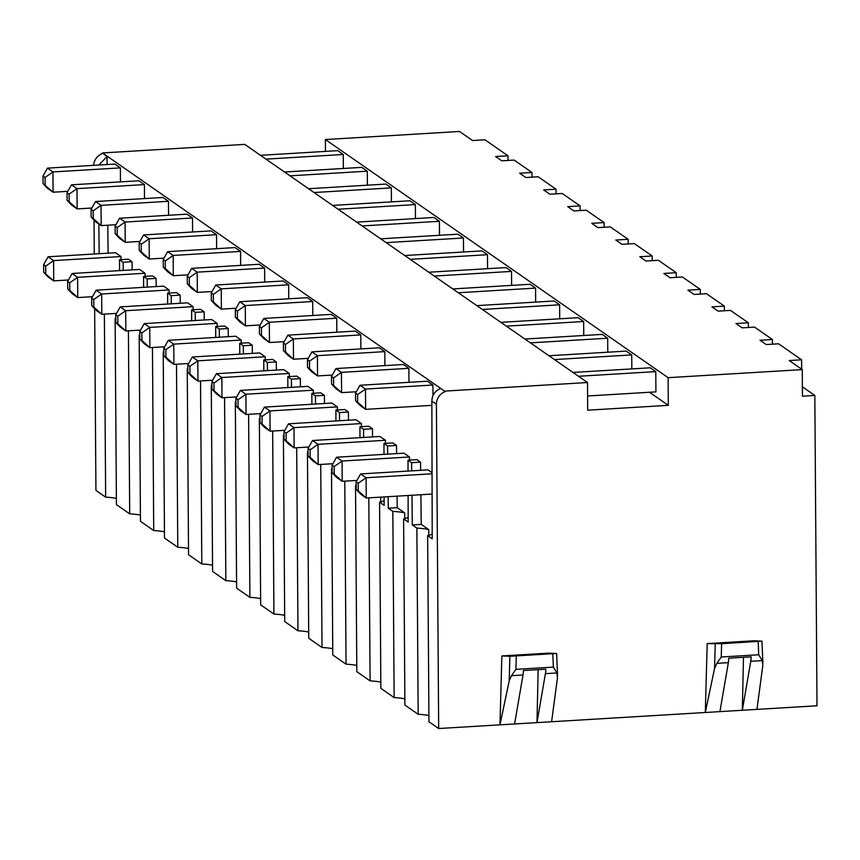 <?xml version="1.0" encoding="UTF-8"?>
<svg xmlns="http://www.w3.org/2000/svg" width="860" height="860" viewBox="0 0 860 860"><rect width="100%" height="100%" fill="white"/><g stroke="black" fill="none" stroke-linecap="round" stroke-linejoin="round"><path stroke-width="1.29" d="M116.38 498.402A24.015 4.644 179.6 0 0 105.651 497.144L95.922 490.393L94.654 308.729M140.416 515.097A24.015 4.644 179.6 0 0 129.688 513.85L116.422 504.637L115.122 318.447A24.015 4.644 -0.4 0 0 115.767 318.297M164.453 531.803A24.015 4.644 179.6 0 0 153.725 530.556L140.459 521.343L139.159 335.153L139.815 335.594M188.501 548.508A24.015 4.644 179.6 0 0 177.773 547.261L164.496 538.038L163.206 351.848L163.851 352.299M212.538 565.213A24.015 4.644 179.6 0 0 201.81 563.966L188.544 554.743L187.244 368.553L187.888 369.004M236.575 581.908A24.015 4.644 179.6 0 0 225.847 580.661L212.581 571.448L211.28 385.258L211.936 385.71M260.623 598.614A24.015 4.644 179.6 0 0 249.894 597.367L236.618 588.154L235.328 401.964L235.973 402.415M284.66 615.319A24.015 4.644 179.6 0 0 273.931 614.072L260.666 604.849L259.365 418.659L260.01 419.11M308.697 632.025A24.015 4.644 179.6 0 0 297.969 630.778L284.703 621.554L283.402 435.364L284.058 435.816M332.745 648.73A24.015 4.644 179.6 0 0 322.016 647.472L308.74 638.26L307.45 452.07L308.095 452.521M356.782 665.425A24.015 4.644 179.6 0 0 346.053 664.178L332.788 654.965L331.487 468.775L332.132 469.227M380.819 682.13A24.015 4.644 179.6 0 0 370.09 680.883L356.825 671.66L355.524 485.481L356.169 485.921M404.866 698.836A24.015 4.644 179.6 0 0 394.138 697.589L380.862 688.365L379.572 502.175L384.14 505.358L384.119 496.929M428.904 715.541A24.015 4.644 179.6 0 0 418.175 714.294L404.91 705.071L403.609 518.881L408.177 522.063L408.113 495.489M445.254 391.59L440.739 388.462C435.063 390.784 432.096 394.998 431.849 401.115L432.225 538.758L427.646 535.587L428.946 721.776L438.675 728.528L436.407 404.286A12.911 12.212 -55.2 0 1 445.254 391.59L102.501 152.94L107.016 156.595L107.102 164.529M802.391 386.817L814.828 395.46L817 705.78L438.675 728.528M801.66 369.187L801.595 359.792L789.222 360.544L802.272 369.606L668.112 377.68L325.37 139.535L459.519 131.472L472.57 140.535L484.954 139.793L507.959 155.778L507.991 160.444M772.441 344.183L772.409 339.517L760.025 340.259L766.206 344.548L778.59 343.806L801.595 359.792M748.393 327.477L748.361 322.812L735.988 323.553L742.169 327.853L754.542 327.101L772.409 339.517M724.356 310.772L724.324 306.106L711.951 306.848L718.132 311.148L730.505 310.406L748.361 322.812M700.32 294.066L700.287 289.401L687.903 290.153L694.084 294.442L706.468 293.701L724.324 306.106M676.272 277.361L676.239 272.695L663.866 273.448L670.047 277.737L682.421 276.995L700.287 289.401M652.235 260.666L652.202 256L639.829 256.742L646.01 261.042L658.384 260.29L676.239 272.695M628.198 243.96L628.165 239.295L615.782 240.037L621.963 244.337L634.347 243.584L652.202 256M604.15 227.255L604.118 222.589L591.745 223.331L597.926 227.631L610.299 226.889L628.165 239.295M580.113 210.549L580.081 205.884L567.707 206.636L573.889 210.926L586.262 210.184L604.118 222.589M556.076 193.855L556.044 189.189L543.66 189.931L549.841 194.22L562.225 193.478L580.081 205.884M532.028 177.149L531.996 172.484L519.623 173.225L525.804 177.525L538.177 176.773L556.044 189.189M507.959 155.778L495.586 156.52L501.767 160.82L514.14 160.078L531.996 172.484M649.493 392.267L668.306 405.339L587.702 410.188L587.509 382.528L445.243 391.074M325.37 139.535L325.445 151.403M668.112 377.68L668.306 405.339M367.381 185.179L367.285 171.183L361.791 167.367L284.52 172.011M391.418 201.885L391.321 187.888L385.828 184.072L308.557 188.716M415.466 218.58L415.358 204.583L409.865 200.767L332.605 205.422M439.503 235.285L439.406 221.289L433.913 217.472L356.642 222.117M463.54 251.991L463.443 237.994L457.95 234.178L380.679 238.822M487.588 268.696L487.48 254.7L481.987 250.883L404.727 255.527M511.625 285.391L511.528 271.405L506.035 267.578L428.764 272.233M535.662 302.096L535.565 288.1L530.072 284.284L452.801 288.928M559.709 318.802L559.602 304.805L554.109 300.989L476.848 305.633M583.746 335.507L583.65 321.511L578.157 317.695L500.885 322.339M607.784 352.202L607.687 338.216L602.193 334.389L524.923 339.044M631.831 368.908L631.724 354.911L626.23 351.095L548.97 355.75M573.007 372.444L650.278 367.8L655.771 371.617L655.911 391.88L587.606 395.987M260.483 155.305L337.743 150.661L343.248 154.477L343.344 168.474M343.248 154.477L265.976 159.121M102.501 152.94L244.756 144.383L587.509 382.528M367.285 171.183L290.013 175.827M391.321 187.888L314.061 192.532M415.358 204.583L338.098 209.238M439.406 221.289L362.135 225.933M463.443 237.994L386.183 242.638M487.48 254.7L410.22 259.344M511.528 271.405L434.257 276.049M535.565 288.1L458.305 292.755M559.602 304.805L482.342 309.45M583.65 321.511L506.379 326.155M607.687 338.216L530.416 342.861M631.724 354.911L554.463 359.566M655.771 371.617L578.5 376.261M132.042 261.698L123.12 262.236L119.529 259.741L128.452 259.204L132.042 261.698L132.139 269.879M116.218 313.406L116.218 313.943M108.102 253.173L107.779 225.212M420.895 494.715L421.228 524.385L428.742 529.599L428.774 535.318M420.626 470.312L420.529 462.142L411.607 462.68L408.016 460.175L416.939 459.638L420.529 462.142M397.062 496.156L397.191 507.679L404.694 512.893L404.738 518.612M396.578 453.607L396.492 445.437L392.902 442.943L383.969 443.481L384.001 454.37M380.658 497.134L380.7 501.907M372.541 436.901L372.455 428.731L368.854 426.237L359.931 426.775L359.964 437.665M348.504 420.207L348.408 412.026L344.817 409.532L335.894 410.069L335.916 420.959M332.583 463.733L332.583 464.271M324.467 403.501L324.37 395.331L320.78 392.827L311.847 393.364L311.879 404.254M308.536 447.028L308.546 447.565M300.419 386.796L300.333 378.626L296.732 376.132L287.81 376.669L287.842 387.548M284.499 430.322L284.51 430.86M276.382 370.09L276.286 361.92L272.695 359.426L263.773 359.964L263.794 370.853M260.462 413.617L260.462 414.154M252.345 353.395L252.249 345.215L248.658 342.721L239.725 343.258L239.757 354.148M236.425 396.922L236.425 397.46M228.298 336.69L228.212 328.509L224.621 326.015L215.688 326.553L215.72 337.442M212.377 380.217L212.388 380.754M204.261 319.985L204.164 311.815L200.573 309.31L191.651 309.847L191.673 320.737M188.34 363.511L188.34 364.049M180.224 303.279L180.127 295.109L176.536 292.615L167.603 293.152L167.635 304.042M164.303 346.806L164.303 347.343M156.176 286.573L156.09 278.404L152.5 275.91L143.566 276.447L143.599 287.337M140.255 330.111L140.266 330.648M120.475 181.879L120.379 167.883L52.954 171.935L47.461 168.119L114.885 164.066L120.379 167.883M145.039 273.243L139.546 269.427L72.122 273.48L77.615 277.307L145.039 273.243L145.06 276.361M144.416 184.588L138.922 180.772L71.498 184.825L76.992 188.641L144.416 184.588L144.512 198.585M169.076 289.949L163.583 286.133L96.159 290.185L101.652 294.002L169.076 289.949L169.097 293.056M168.452 201.294L162.959 197.467L95.546 201.53L101.039 205.346L168.452 201.294L168.56 215.279M193.113 306.654L187.62 302.838L120.206 306.891L125.7 310.707L193.113 306.654L193.134 309.761M192.5 217.988L187.007 214.172L119.583 218.225L125.076 222.052L192.5 217.988L192.597 231.985M217.161 323.36L211.657 319.544L144.244 323.596L149.737 327.413L217.161 323.36L217.182 326.467M216.537 234.694L211.044 230.878L143.62 234.93L149.113 238.747L216.537 234.694L216.634 248.69M241.198 340.055L235.704 336.238L168.28 340.302L173.774 344.118L241.198 340.055L241.219 343.172M240.574 251.4L235.081 247.583L167.668 251.636L173.161 255.452L240.574 251.4L240.671 265.396M265.235 356.76L259.741 352.944L192.328 356.997L197.822 360.813L265.235 356.76L265.256 359.867M264.622 268.105L259.129 264.278L191.705 268.341L197.198 272.158L264.622 268.105L264.719 282.091M289.283 373.466L283.779 369.649L216.365 373.702L221.858 377.519L289.283 373.466L289.304 376.572M288.659 284.8L283.166 280.983L215.742 285.036L221.235 288.863L288.659 284.8L288.756 298.796M313.319 390.171L307.826 386.355L240.402 390.408L245.895 394.224L313.319 390.171L313.341 393.278M312.696 301.505L307.203 297.689L239.79 301.742L245.283 305.558L312.696 301.505L312.793 315.502M337.356 406.877L331.863 403.05L264.439 407.113L269.943 410.929L337.356 406.877L337.378 409.983M336.744 318.211L331.25 314.394L263.826 318.447L269.32 322.263L336.744 318.211L336.84 332.207M361.404 423.571L355.9 419.755L288.487 423.808L293.98 427.635L361.404 423.571L361.426 426.689M360.781 334.916L355.287 331.1L287.863 335.153L293.357 338.969L360.781 334.916L360.877 348.913M385.441 440.277L379.948 436.461L312.524 440.513L318.017 444.33L385.441 440.277L385.463 443.384M384.818 351.622L379.325 347.795L311.911 351.858L317.404 355.675L384.818 351.622L384.914 365.608M409.478 456.983L403.985 453.166L336.561 457.219L342.065 461.035L409.478 456.983L409.5 460.089M408.865 368.316L403.372 364.5L335.948 368.553L341.442 372.369L408.865 368.316L408.962 382.313M432.042 472.656L428.022 469.872L360.609 473.925L366.102 477.741L366.242 498.004L432.096 494.048M432.978 395.697L432.902 385.022L427.409 381.206L359.985 385.258L365.478 389.075L365.629 409.338L431.86 405.361M121.013 259.655L120.991 256.549L53.578 260.601L48.085 256.785L115.498 252.722L120.991 256.549M43.677 272.276L48.224 277.049L53.718 280.865L43.677 272.276L43.623 264.686L45.677 266.116L53.578 260.601L53.718 280.865L68.456 279.984M43.623 264.686L48.085 256.785M45.677 266.116L45.73 273.716M43.054 183.621L47.601 188.383L53.094 192.199L43.054 183.621L43 176.02L45.064 177.45L52.954 171.935L53.094 192.199L67.832 191.318M43 176.02L47.461 168.119M45.064 177.45L45.118 185.05M67.66 281.381L67.714 288.981L69.778 290.411L69.724 282.822L67.66 281.381L72.122 273.48M69.724 282.822L77.615 277.307L77.755 297.571L72.261 293.754L67.714 288.981M69.778 290.411L77.755 297.571L92.493 296.678M67.037 192.726L67.091 200.326L69.155 201.756L69.101 194.156L67.037 192.726L71.498 184.825M69.101 194.156L76.992 188.641L77.142 208.905L71.638 205.088L67.091 200.326M69.155 201.756L77.142 208.905L91.88 208.023M91.697 298.087L91.751 305.687L93.815 307.117L93.761 299.517L91.697 298.087L96.159 290.185M93.761 299.517L101.652 294.002L101.802 314.276L96.298 310.449L91.751 305.687M93.815 307.117L101.802 314.276L116.53 313.384M91.085 209.431L91.138 217.021L93.192 218.462L93.138 210.861L91.085 209.431L95.546 201.53M93.138 210.861L101.039 205.346L101.179 225.61L95.686 221.794L91.138 217.021M93.192 218.462L101.179 225.61L115.917 224.718M115.745 314.792L115.788 322.392L117.852 323.822L117.798 316.222L115.745 314.792L120.206 306.891M117.798 316.222L125.7 310.707L125.84 330.971L120.346 327.155L115.788 322.392M117.852 323.822L125.84 330.971L140.578 330.089M115.122 226.126L115.175 233.726L117.239 235.156L117.186 227.556L115.122 226.126L119.583 218.225M117.186 227.556L125.076 222.052L125.216 242.316L119.723 238.5L115.175 233.726M117.239 235.156L125.216 242.316L139.954 241.423M139.782 331.498L139.836 339.098L141.9 340.528L141.846 332.927L139.782 331.498L144.244 323.596M141.846 332.927L149.737 327.413L149.876 347.676L144.383 343.86L139.836 339.098M141.9 340.528L149.876 347.676L164.615 346.795M139.159 242.832L139.213 250.432L141.276 251.862L141.223 244.261L139.159 242.832L143.62 234.93M141.223 244.261L149.113 238.747L149.264 259.01L143.76 255.194L139.213 250.432M141.276 251.862L149.264 259.01L164.002 258.129M163.819 348.192L163.873 355.793L165.937 357.233L165.883 349.633L163.819 348.192L168.28 340.302M165.883 349.633L173.774 344.118L173.924 364.382L168.42 360.566L163.873 355.793M165.937 357.233L173.924 364.382L188.652 363.49M163.206 259.537L163.26 267.137L165.314 268.567L165.26 260.967L163.206 259.537L167.668 251.636M165.26 260.967L173.161 255.452L173.301 275.716L167.807 271.9L163.26 267.137M165.314 268.567L173.301 275.716L188.039 274.834M187.867 364.898L187.91 372.498L189.974 373.928L189.92 366.328L187.867 364.898L192.328 356.997M189.92 366.328L197.822 360.813L197.961 381.087L192.468 377.26L187.91 372.498M189.974 373.928L197.961 381.087L212.7 380.195M187.244 276.243L187.297 283.843L189.361 285.273L189.307 277.673L187.244 276.243L191.705 268.341M189.307 277.673L197.198 272.158L197.338 292.421L191.845 288.605L187.297 283.843M189.361 285.273L197.338 292.421L212.076 291.54M211.904 381.603L211.958 389.204L214.011 390.633L213.968 383.033L211.904 381.603L216.365 373.702M213.968 383.033L221.858 377.519L221.998 397.782L216.505 393.966L211.958 389.204M214.011 390.633L221.998 397.782L236.736 396.901M211.28 292.938L211.334 300.538L213.398 301.967L213.345 294.378L211.28 292.938L215.742 285.036M213.345 294.378L221.235 288.863L221.385 309.127L215.881 305.311L211.334 300.538M213.398 301.967L221.385 309.127L236.113 308.235M235.941 398.309L235.995 405.909L238.059 407.339L238.005 399.739L235.941 398.309L240.402 390.408M238.005 399.739L245.895 394.224L246.035 414.488L240.542 410.671L235.995 405.909M238.059 407.339L246.035 414.488L260.774 413.606M235.328 309.643L235.382 317.243L237.435 318.673L237.381 311.073L235.328 309.643L239.79 301.742M237.381 311.073L245.283 305.558L245.423 325.833L239.929 322.005L235.382 317.243M237.435 318.673L245.423 325.833L260.161 324.94M259.989 415.014L260.032 422.604L262.096 424.044L262.042 416.444L259.989 415.014L264.439 407.113M262.042 416.444L269.943 410.929L270.083 431.193L264.59 427.377L260.032 422.604M262.096 424.044L270.083 431.193L284.821 430.301M259.365 326.348L259.419 333.949L261.483 335.379L261.429 327.778L259.365 326.348L263.826 318.447M261.429 327.778L269.32 322.263L269.459 342.527L263.966 338.711L259.419 333.949M261.483 335.379L269.459 342.527L284.198 341.646M284.026 431.709L284.079 439.31L286.133 440.739L286.09 433.139L284.026 431.709L288.487 423.808M286.09 433.139L293.98 427.635L294.12 447.899L288.627 444.082L284.079 439.31M286.133 440.739L294.12 447.899L308.858 447.006M283.402 343.054L283.456 350.654L285.52 352.084L285.466 344.484L283.402 343.054L287.863 335.153M285.466 344.484L293.357 338.969L293.507 359.233L288.003 355.416L283.456 350.654M285.52 352.084L293.507 359.233L308.235 358.351M308.063 448.415L308.116 456.015L310.18 457.445L310.127 449.844L308.063 448.415L312.524 440.513M310.127 449.844L318.017 444.33L318.157 464.594L312.664 460.777L308.116 456.015M310.18 457.445L318.157 464.594L332.895 463.712M307.45 359.749L307.504 367.349L309.557 368.789L309.503 361.189L307.45 359.749L311.911 351.858M309.503 361.189L317.404 355.675L317.544 375.938L312.051 372.122L307.504 367.349M309.557 368.789L317.544 375.938L332.283 375.046M332.1 465.12L332.154 472.721L334.217 474.15L334.164 466.55L332.1 465.12L336.561 457.219M334.164 466.55L342.065 461.035L342.205 481.299L336.712 477.483L332.154 472.721M334.217 474.15L342.205 481.299L356.943 480.417M331.487 376.454L331.541 384.054L333.605 385.484L333.551 377.884L331.487 376.454L335.948 368.553M333.551 377.884L341.442 372.369L341.581 392.644L336.088 388.817L331.541 384.054M333.605 385.484L341.581 392.644L356.319 391.752M432.042 473.774L366.102 477.741L358.212 483.255L356.147 481.826L360.609 473.925M356.147 481.826L356.201 489.426L360.748 494.188L366.242 498.004L358.254 490.856L358.212 483.255M356.201 489.426L358.254 490.856M432.902 385.022L365.478 389.075L357.588 394.589L355.524 393.16L359.985 385.258M355.524 393.16L355.578 400.76L360.125 405.522L365.629 409.338L357.642 402.19L357.588 394.589M355.578 400.76L357.642 402.19M123.12 262.236L123.206 270.416M129.688 513.85L128.409 330.82M115.767 318.899L115.122 318.447M119.551 270.631L119.529 259.741M105.651 497.144L104.372 314.115M98.835 223.976L99.169 253.711M94.278 254.001L94.041 220.063M102.501 153.456A12.911 12.212 124.8 0 0 93.675 165.335M98.857 165.023L107.016 156.595M501.853 655.943L499.972 724.84L509.217 680.776L509.883 656.288L501.853 655.943L548.766 653.127L556.657 653.514M814.828 395.46L802.455 396.202L802.272 369.606M761.799 641.13L721.604 643.699L707.189 643.592L754.112 640.775L761.992 641.162M707.189 643.592L705.308 712.499L714.563 668.424L715.23 643.936M556.452 653.482L509.883 656.288M551.604 721.733L557.463 677.874L556.914 672.961L545.401 673.649L536.984 722.615L538.156 669.65M514.592 723.97L522.998 674.992A12.911 3.354 -93.4 0 0 523.407 670.542L545.81 669.188A12.911 3.354 86.6 0 1 545.401 673.649M522.998 674.992L511.485 675.691L515.903 669.349L553.356 667.102L556.914 672.961M511.485 675.691L509.217 680.776M427.646 535.587A24.015 4.644 -0.4 0 0 432.204 534.125M756.95 709.392L762.809 665.522L762.261 660.609L750.748 661.297L742.33 710.263L743.491 657.298M719.928 711.618L728.345 662.641L716.832 663.339L714.563 668.424M716.832 663.339L721.25 656.997L721.604 643.699M728.345 662.641A12.911 3.354 -93.4 0 0 728.753 658.19L751.156 656.836A12.911 3.354 86.6 0 1 750.748 661.297M721.25 656.997L758.703 654.75L762.261 660.609M418.175 714.294L416.874 528.104A24.015 4.644 -0.4 0 1 428.742 529.599M408.038 471.065L408.016 460.175M411.607 462.68L411.693 470.85M411.972 495.252L412.305 524.923L416.874 528.104M403.609 518.881A24.015 4.644 -0.4 0 0 408.167 517.419M421.228 524.385L412.305 524.923M394.138 697.589L392.837 511.399L388.258 508.217L388.129 496.693M404.694 512.893A24.015 4.644 -0.4 0 0 392.837 511.399M387.656 454.144L387.559 445.974L383.969 443.481M379.572 502.175A24.015 4.644 -0.4 0 0 384.13 500.713M387.559 445.974L396.492 445.437M397.191 507.679L388.258 508.217M370.09 680.883L368.811 497.854M363.619 437.439L363.522 429.269L359.931 426.775M355.524 485.481A24.015 4.644 -0.4 0 0 356.169 485.33M363.522 429.269L372.455 428.731M346.053 664.178L344.774 481.148M339.571 420.744L339.485 412.563L335.894 410.069M331.487 468.775A24.015 4.644 -0.4 0 0 332.132 468.625M339.485 412.563L348.408 412.026M322.016 647.472L320.737 464.443M315.534 404.039L315.437 395.858L311.847 393.364M307.45 452.07A24.015 4.644 -0.4 0 0 308.084 451.919M315.437 395.858L324.37 395.331M297.969 630.778L296.689 447.737M291.497 387.333L291.4 379.163L287.81 376.669M283.402 435.364A24.015 4.644 -0.4 0 0 284.047 435.214M291.4 379.163L300.333 378.626M273.931 614.072L272.652 431.043M267.449 370.628L267.363 362.458L263.773 359.964M259.365 418.659A24.015 4.644 -0.4 0 0 260.01 418.519M267.363 362.458L276.286 361.92M249.894 597.367L248.615 414.337M243.412 353.922L243.315 345.752L239.725 343.258M235.328 401.964A24.015 4.644 -0.4 0 0 235.962 401.813M243.315 345.752L252.249 345.215M225.847 580.661L224.578 397.632M219.375 337.227L219.278 329.047L215.688 326.553M211.28 385.258A24.015 4.644 -0.4 0 0 211.925 385.108M219.278 329.047L228.212 328.509M201.81 563.966L200.53 380.926M195.327 320.522L195.242 312.352L191.651 309.847M187.244 368.553A24.015 4.644 -0.4 0 0 187.888 368.402M195.242 312.352L204.164 311.815M177.773 547.261L176.494 364.221M171.291 303.817L171.194 295.646L167.603 293.152M163.206 351.848A24.015 4.644 -0.4 0 0 163.841 351.708M171.194 295.646L180.127 295.109M153.725 530.556L152.456 347.526M147.253 287.111L147.157 278.941L143.566 276.447M139.159 335.153A24.015 4.644 -0.4 0 0 139.804 335.002M147.157 278.941L156.09 278.404M515.903 669.349L516.269 656.04M552.808 653.847L553.356 667.102M431.849 401.115L436.407 404.286M758.154 641.495L758.703 654.75M556.635 653.525L557.538 675.369M761.971 641.173L762.874 663.017"/></g></svg>
